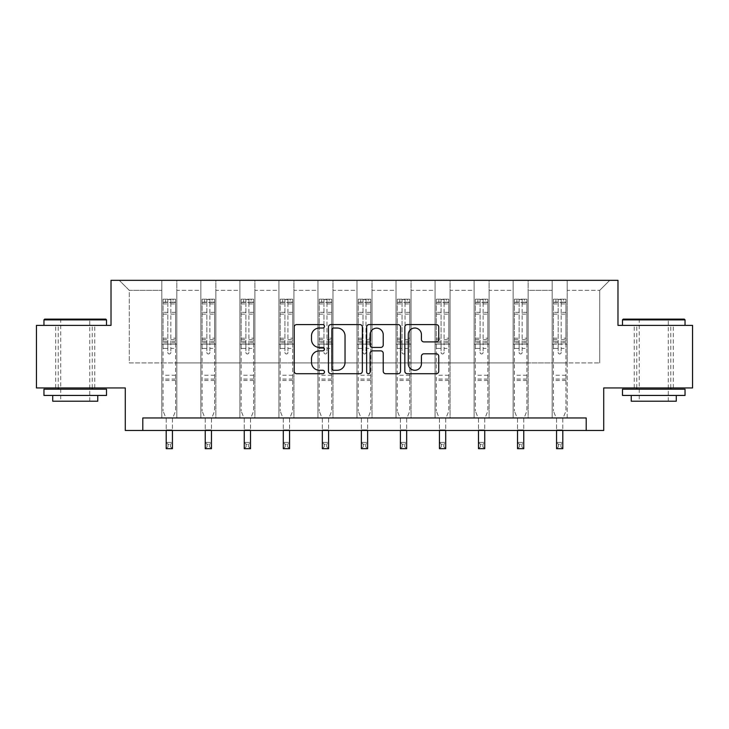 <?xml version="1.0" encoding="UTF-8"?>
<svg xmlns="http://www.w3.org/2000/svg" width="729" height="729" viewBox="0 0 729 729"><rect width="100%" height="100%" fill="white"/><g stroke="black" fill="none" stroke-linecap="round" stroke-linejoin="round"><path stroke-width="0.55" stroke-dasharray="3.65 2.73" d="M324.469 326.31A1.722 1.722 0 0 0 322.747 324.587L296.648 324.587A2.46 2.46 0 0 0 294.188 327.039L294.188 371.252A2.46 2.46 0 0 0 296.648 373.713L322.747 373.713A1.722 1.722 0 0 0 324.469 371.99A1.722 1.722 0 0 0 322.747 370.268L319.366 370.268A7.864 7.864 0 0 1 311.511 362.413L311.511 358.732A7.864 7.864 0 0 1 319.366 350.868L322.747 350.868A1.722 1.722 0 0 0 324.469 349.145A1.722 1.722 0 0 0 322.747 347.432L319.366 347.432A7.864 7.864 0 0 1 311.511 339.568L311.511 335.887A7.864 7.864 0 0 1 319.366 328.023L322.747 328.023A1.722 1.722 0 0 0 324.469 326.31M653.767 325.38L622.484 325.38L653.767 325.38M653.767 387.937L634.248 387.937L653.767 387.937M75.233 325.38L106.516 325.38L75.233 325.38M75.233 387.937L55.714 387.937L75.233 387.937M692.55 325.38L692.55 387.937L603.721 387.937L603.721 430.474L125.279 430.474L125.279 387.937L36.45 387.937L36.45 325.38L111.018 325.38L111.018 280.337L617.982 280.337L617.982 325.38L692.55 325.38M552.172 280.337L609.726 280.337L567.189 280.337L567.189 362.914L599.712 362.914L567.189 362.914L567.189 290.342L599.712 290.342L567.189 290.342L567.189 280.337L567.189 417.963L552.172 417.963L567.189 417.963L552.172 417.963L567.189 417.963L567.189 280.337L528.151 280.337L552.172 280.337L552.172 362.914L528.151 362.914L552.172 362.914L552.172 290.342L528.151 290.342L528.151 362.914L528.151 290.342L552.172 290.342L552.172 280.337L552.172 417.963L552.172 344.143L552.172 362.914L567.189 362.914L552.172 362.914L552.172 344.143L567.189 344.143L552.172 344.143L552.172 417.963L552.172 280.337M513.134 280.337L528.151 280.337L528.151 417.963L513.134 417.963L528.151 417.963L513.134 417.963L528.151 417.963L528.151 280.337L489.113 280.337L513.134 280.337L513.134 362.914L489.113 362.914L513.134 362.914L513.134 290.342L489.113 290.342L489.113 362.914L489.113 290.342L513.134 290.342L513.134 280.337L513.134 417.963L513.134 344.143L513.134 362.914L528.151 362.914L513.134 362.914L513.134 344.143L528.151 344.143L513.134 344.143L513.134 417.963L513.134 280.337M474.096 280.337L489.113 280.337L489.113 417.963L474.096 417.963L489.113 417.963L474.096 417.963L489.113 417.963L489.113 280.337L450.075 280.337L474.096 280.337L474.096 362.914L450.075 362.914L474.096 362.914L474.096 290.342L450.075 290.342L450.075 362.914L450.075 290.342L474.096 290.342L474.096 280.337L474.096 417.963L474.096 344.143L474.096 362.914L489.113 362.914L474.096 362.914L474.096 344.143L489.113 344.143L474.096 344.143L474.096 417.963L474.096 280.337M435.067 280.337L450.075 280.337L450.075 417.963L435.067 417.963L450.075 417.963L435.067 417.963L450.075 417.963L450.075 280.337L411.047 280.337L435.067 280.337L435.067 362.914L411.047 362.914L435.067 362.914L435.067 290.342L411.047 290.342L411.047 362.914L411.047 290.342L435.067 290.342L435.067 280.337L435.067 417.963L435.067 344.143L435.067 362.914L450.075 362.914L435.067 362.914L435.067 344.143L450.075 344.143L435.067 344.143L435.067 417.963L435.067 280.337M396.029 280.337L411.047 280.337L411.047 417.963L396.029 417.963L411.047 417.963L396.029 417.963L411.047 417.963L411.047 280.337L372.009 280.337L396.029 280.337L396.029 362.914L372.009 362.914L396.029 362.914L396.029 290.342L372.009 290.342L372.009 362.914L372.009 290.342L396.029 290.342L396.029 280.337L396.029 417.963L396.029 344.143L396.029 362.914L411.047 362.914L396.029 362.914L396.029 344.143L411.047 344.143L396.029 344.143L396.029 417.963L396.029 280.337M356.991 280.337L372.009 280.337L372.009 417.963L356.991 417.963L372.009 417.963L356.991 417.963L372.009 417.963L372.009 280.337L332.971 280.337L356.991 280.337L356.991 362.914L332.971 362.914L356.991 362.914L356.991 290.342L332.971 290.342L332.971 362.914L332.971 290.342L356.991 290.342L356.991 280.337L356.991 417.963L356.991 344.143L356.991 362.914L372.009 362.914L356.991 362.914L356.991 344.143L372.009 344.143L356.991 344.143L356.991 417.963L356.991 280.337M317.953 280.337L332.971 280.337L332.971 417.963L317.953 417.963L332.971 417.963L317.953 417.963L332.971 417.963L332.971 280.337L293.933 280.337L317.953 280.337L317.953 362.914L293.933 362.914L317.953 362.914L317.953 290.342L293.933 290.342L293.933 362.914L293.933 290.342L317.953 290.342L317.953 280.337L317.953 417.963L317.953 344.143L317.953 362.914L332.971 362.914L317.953 362.914L317.953 344.143L332.971 344.143L317.953 344.143L317.953 417.963L317.953 280.337M278.925 280.337L293.933 280.337L293.933 417.963L278.925 417.963L293.933 417.963L278.925 417.963L293.933 417.963L293.933 280.337L254.904 280.337L278.925 280.337L278.925 362.914L254.904 362.914L278.925 362.914L278.925 290.342L254.904 290.342L254.904 362.914L254.904 290.342L278.925 290.342L278.925 280.337L278.925 417.963L278.925 344.143L278.925 362.914L293.933 362.914L278.925 362.914L278.925 344.143L293.933 344.143L278.925 344.143L278.925 417.963L278.925 280.337M239.887 280.337L254.904 280.337L254.904 417.963L239.887 417.963L254.904 417.963L239.887 417.963L254.904 417.963L254.904 280.337L215.866 280.337L239.887 280.337L239.887 362.914L215.866 362.914L239.887 362.914L239.887 290.342L215.866 290.342L215.866 362.914L215.866 290.342L239.887 290.342L239.887 280.337L239.887 417.963L239.887 344.143L239.887 362.914L254.904 362.914L239.887 362.914L239.887 344.143L254.904 344.143L239.887 344.143L239.887 417.963L239.887 280.337M200.849 280.337L215.866 280.337L215.866 417.963L200.849 417.963L215.866 417.963L200.849 417.963L215.866 417.963L215.866 280.337L176.828 280.337L200.849 280.337L200.849 362.914L176.828 362.914L200.849 362.914L200.849 290.342L176.828 290.342L176.828 362.914L176.828 290.342L200.849 290.342L200.849 280.337L200.849 417.963L200.849 344.143L200.849 362.914L215.866 362.914L200.849 362.914L200.849 344.143L215.866 344.143L200.849 344.143L200.849 417.963L200.849 280.337M161.811 280.337L176.828 280.337L176.828 417.963L161.811 417.963L176.828 417.963L161.811 417.963L176.828 417.963L176.828 280.337L119.274 280.337L161.811 280.337L161.811 362.914L129.288 362.914L129.288 290.342L161.811 290.342L129.288 290.342L119.274 280.337L129.288 290.342L129.288 362.914L161.811 362.914L161.811 280.337L161.811 417.963L161.811 280.337M142.793 430.474L142.793 417.963L142.793 430.474L142.793 417.963L586.207 417.963L142.793 417.963L586.207 417.963L586.207 430.474M599.712 362.914L599.712 290.342L609.726 280.337L599.712 290.342L599.712 362.914M161.811 362.914L176.828 362.914L176.828 344.143L176.828 417.963L176.828 344.143L176.828 362.914L161.811 362.914L161.811 344.143L176.828 344.143L161.811 344.143L161.811 417.963L161.811 362.914M161.811 344.143L176.828 344.143L161.811 344.143M200.849 344.143L215.866 344.143L200.849 344.143M239.887 344.143L254.904 344.143L239.887 344.143M278.925 344.143L293.933 344.143L278.925 344.143M317.953 344.143L332.971 344.143L317.953 344.143M356.991 344.143L372.009 344.143L356.991 344.143M396.029 344.143L411.047 344.143L396.029 344.143M435.067 344.143L450.075 344.143L435.067 344.143M474.096 344.143L489.113 344.143L474.096 344.143M513.134 344.143L528.151 344.143L513.134 344.143M552.172 344.143L567.189 344.143L552.172 344.143M362.349 371.252L362.349 327.039A2.46 2.46 0 0 0 359.898 324.587L330.911 324.587A2.46 2.46 0 0 0 328.46 327.039L328.46 371.252A2.46 2.46 0 0 0 330.911 373.713L359.898 373.713A2.46 2.46 0 0 0 362.349 371.252M333.618 328.023A1.722 1.722 0 0 0 331.895 329.745L331.895 368.555A1.722 1.722 0 0 0 333.618 370.268L337.172 370.268A7.864 7.864 0 0 0 345.036 362.413L345.036 335.887A7.864 7.864 0 0 0 337.172 328.023L333.618 328.023M369.102 324.587L398.089 324.587A2.46 2.46 0 0 1 400.54 327.039L400.54 371.252A2.46 2.46 0 0 1 398.089 373.713L385.687 373.713A2.46 2.46 0 0 1 383.226 371.252L383.226 353.328A2.46 2.46 0 0 0 380.775 350.868L372.546 350.868A2.46 2.46 0 0 0 370.086 353.328L370.086 371.99A1.722 1.722 0 0 1 368.373 373.713A1.722 1.722 0 0 1 366.651 371.99L366.651 327.039A2.46 2.46 0 0 1 369.102 324.587M383.226 334.72A6.57 6.57 0 0 0 376.656 328.15A6.57 6.57 0 0 0 370.086 334.72L370.086 344.972A2.46 2.46 0 0 0 372.546 347.432L380.775 347.432A2.46 2.46 0 0 0 383.226 344.972L383.226 334.72M423.877 341.901L436.279 341.901A2.46 2.46 0 0 0 438.74 339.45L438.74 327.039A2.46 2.46 0 0 0 436.279 324.587L407.301 324.587A2.46 2.46 0 0 0 404.841 327.039L404.841 371.252A2.46 2.46 0 0 0 407.301 373.713L436.279 373.713A2.46 2.46 0 0 0 438.74 371.252L438.74 356.271A2.46 2.46 0 0 0 436.279 353.811L423.877 353.811A2.46 2.46 0 0 0 421.426 356.271L421.426 363.698A6.57 6.57 0 0 1 414.856 370.268A6.57 6.57 0 0 1 408.286 363.698L408.286 334.593A6.57 6.57 0 0 1 414.856 328.023A6.57 6.57 0 0 1 421.426 334.593L421.426 339.45A2.46 2.46 0 0 0 423.877 341.901M167.816 352.453A1.504 1.504 0 0 0 169.319 353.957A1.504 1.504 0 0 1 167.816 352.453L167.816 348.398L167.816 352.453M175.516 299.154L173.074 299.154L173.074 302.407L175.58 302.407L175.58 299.154L163.068 299.154L163.068 411.001L163.068 348.398L167.816 348.398L167.816 341.309L163.068 341.309M163.068 299.154L163.068 348.398L167.816 348.398L167.816 303.064L170.823 303.064L170.823 338.174L175.58 338.174L175.58 411.001L172.445 418.747L172.445 429.9L172.445 418.747L175.58 411.001L175.58 348.398L170.823 348.398L170.823 352.453A1.504 1.504 0 0 1 169.319 353.957A1.504 1.504 0 0 0 170.823 352.453L170.823 338.174M175.58 302.407L175.58 338.174M175.58 299.154L175.58 348.398L170.823 348.398L170.823 299.464L167.816 299.464L167.816 341.309M173.074 299.154L163.132 299.154M173.074 302.407L165.565 302.407L165.565 299.154M163.068 302.407L175.516 302.407M163.132 302.407L165.565 302.407M166.194 418.747L166.194 429.9L166.194 418.747L163.068 411.001L166.194 418.747M175.58 380.474L163.068 380.474M166.194 430.474L166.194 442.412L172.445 442.412L166.194 442.412L166.194 448.663L172.445 448.663L172.445 442.412L170.577 444.289L170.577 446.786L168.071 446.786L168.071 444.289L170.577 444.289M172.445 430.474L172.445 442.412M172.445 448.663L170.577 446.786M168.071 446.786L166.194 448.663M168.071 444.289L166.194 442.412M167.816 303.064L167.816 299.464M170.823 303.064L170.823 299.464M105.76 319.12L44.706 319.12M43.959 319.876L106.516 319.876M43.959 395.437L106.516 395.437M43.959 389.186L106.516 389.186M52.716 401.196L97.759 401.196M75.233 319.876L60.726 319.876L75.233 319.876M684.294 319.12L623.24 319.12M622.484 319.876L685.041 319.876M622.484 395.437L685.041 395.437M622.484 389.186L685.041 389.186M631.241 401.196L676.284 401.196M653.767 319.876L639.251 319.876L653.767 319.876M206.854 352.453A1.504 1.504 0 0 0 208.357 353.957A1.504 1.504 0 0 1 206.854 352.453L206.854 348.398L206.854 352.453M214.554 299.154L212.112 299.154L212.112 302.407L214.608 302.407L214.608 299.154L202.097 299.154L202.097 411.001L202.097 348.398L206.854 348.398L206.854 341.309L202.097 341.309M202.097 299.154L202.097 348.398L206.854 348.398L206.854 303.064L209.861 303.064L209.861 338.174L214.608 338.174L214.608 411.001L211.483 418.747L211.483 429.9L211.483 418.747L214.608 411.001L214.608 348.398L209.861 348.398L209.861 352.453A1.504 1.504 0 0 1 208.357 353.957A1.504 1.504 0 0 0 209.861 352.453L209.861 338.174M214.608 302.407L214.608 338.174M214.608 299.154L214.608 348.398L209.861 348.398L209.861 299.464L206.854 299.464L206.854 341.309M212.112 299.154L202.161 299.154M212.112 302.407L204.603 302.407L204.603 299.154M202.097 302.407L214.554 302.407M202.161 302.407L204.603 302.407M205.232 418.747L205.232 429.9L205.232 418.747L202.097 411.001L205.232 418.747M214.608 380.474L202.097 380.474M205.232 430.474L205.232 442.412L211.483 442.412L205.232 442.412L205.232 448.663L211.483 448.663L211.483 442.412L209.606 444.289L209.606 446.786L207.109 446.786L207.109 444.289L209.606 444.289M211.483 430.474L211.483 442.412M211.483 448.663L209.606 446.786M207.109 446.786L205.232 448.663M207.109 444.289L205.232 442.412M206.854 303.064L206.854 299.464M209.861 303.064L209.861 299.464M245.892 352.453A1.504 1.504 0 0 0 247.395 353.957A1.504 1.504 0 0 1 245.892 352.453L245.892 348.398L245.892 352.453M253.583 299.154L251.15 299.154L251.15 302.407L253.646 302.407L253.646 299.154L241.135 299.154L241.135 411.001L241.135 348.398L245.892 348.398L245.892 341.309L241.135 341.309M241.135 299.154L241.135 348.398L245.892 348.398L245.892 303.064L248.899 303.064L248.899 338.174L253.646 338.174L253.646 411.001L250.521 418.747L250.521 429.9L250.521 418.747L253.646 411.001L253.646 348.398L248.899 348.398L248.899 352.453A1.504 1.504 0 0 1 247.395 353.957A1.504 1.504 0 0 0 248.899 352.453L248.899 338.174M253.646 302.407L253.646 338.174M253.646 299.154L253.646 348.398L248.899 348.398L248.899 299.464L245.892 299.464L245.892 341.309M251.15 299.154L241.199 299.154M251.15 302.407L243.641 302.407L243.641 299.154M241.135 302.407L253.583 302.407M241.199 302.407L243.641 302.407M244.261 418.747L244.261 429.9L244.261 418.747L241.135 411.001L244.261 418.747M253.646 380.474L241.135 380.474M244.261 430.474L244.261 442.412L250.521 442.412L244.261 442.412L244.261 448.663L250.521 448.663L250.521 442.412L248.644 444.289L248.644 446.786L246.138 446.786L246.138 444.289L248.644 444.289M250.521 430.474L250.521 442.412M250.521 448.663L248.644 446.786M246.138 446.786L244.261 448.663M246.138 444.289L244.261 442.412M245.892 303.064L245.892 299.464M248.899 303.064L248.899 299.464M284.93 352.453A1.504 1.504 0 0 0 286.424 353.957A1.504 1.504 0 0 1 284.93 352.453L284.93 348.398L284.93 352.453M292.621 299.154L290.178 299.154L290.178 302.407L292.684 302.407L292.684 299.154L280.173 299.154L280.173 411.001L280.173 348.398L284.93 348.398L284.93 341.309L280.173 341.309M280.173 299.154L280.173 348.398L284.93 348.398L284.93 303.064L287.928 303.064L287.928 338.174L292.684 338.174L292.684 411.001L289.559 418.747L289.559 429.9L289.559 418.747L292.684 411.001L292.684 348.398L287.928 348.398L287.928 352.453A1.504 1.504 0 0 1 286.424 353.957A1.504 1.504 0 0 0 287.928 352.453L287.928 338.174M292.684 302.407L292.684 338.174M292.684 299.154L292.684 348.398L287.928 348.398L287.928 299.464L284.93 299.464L284.93 341.309M290.178 299.154L280.237 299.154M290.178 302.407L282.679 302.407L282.679 299.154M280.173 302.407L292.621 302.407M280.237 302.407L282.679 302.407M283.299 418.747L283.299 429.9L283.299 418.747L280.173 411.001L283.299 418.747M292.684 380.474L280.173 380.474M283.299 430.474L283.299 442.412L289.559 442.412L283.299 442.412L283.299 448.663L289.559 448.663L289.559 442.412L287.682 444.289L287.682 446.786L285.176 446.786L285.176 444.289L287.682 444.289M289.559 430.474L289.559 442.412M289.559 448.663L287.682 446.786M285.176 446.786L283.299 448.663M285.176 444.289L283.299 442.412M284.93 303.064L284.93 299.464M287.928 303.064L287.928 299.464M323.958 352.453A1.504 1.504 0 0 0 325.462 353.957A1.504 1.504 0 0 1 323.958 352.453L323.958 348.398L323.958 352.453M331.659 299.154L329.216 299.154L329.216 302.407L331.722 302.407L331.722 299.154L319.211 299.154L319.211 411.001L319.211 348.398L323.958 348.398L323.958 341.309L319.211 341.309M319.211 299.154L319.211 348.398L323.958 348.398L323.958 303.064L326.966 303.064L326.966 338.174L331.722 338.174L331.722 411.001L328.588 418.747L328.588 429.9L328.588 418.747L331.722 411.001L331.722 348.398L326.966 348.398L326.966 352.453A1.504 1.504 0 0 1 325.462 353.957A1.504 1.504 0 0 0 326.966 352.453L326.966 338.174M331.722 302.407L331.722 338.174M331.722 299.154L331.722 348.398L326.966 348.398L326.966 299.464L323.958 299.464L323.958 341.309M329.216 299.154L319.275 299.154M329.216 302.407L321.708 302.407L321.708 299.154M319.211 302.407L331.659 302.407M319.275 302.407L321.708 302.407M322.336 418.747L322.336 429.9L322.336 418.747L319.211 411.001L322.336 418.747M331.722 380.474L319.211 380.474M322.336 430.474L322.336 442.412L328.588 442.412L322.336 442.412L322.336 448.663L328.588 448.663L328.588 442.412L326.72 444.289L326.72 446.786L324.214 446.786L324.214 444.289L326.72 444.289M328.588 430.474L328.588 442.412M328.588 448.663L326.72 446.786M324.214 446.786L322.336 448.663M324.214 444.289L322.336 442.412M323.958 303.064L323.958 299.464M326.966 303.064L326.966 299.464M362.996 352.453A1.504 1.504 0 0 0 364.5 353.957A1.504 1.504 0 0 1 362.996 352.453L362.996 348.398L362.996 352.453M370.697 299.154L368.254 299.154L368.254 302.407L370.751 302.407L370.751 299.154L358.249 299.154L358.249 411.001L358.249 348.398L362.996 348.398L362.996 341.309L358.249 341.309M358.249 299.154L358.249 348.398L362.996 348.398L362.996 303.064L366.004 303.064L366.004 338.174L370.751 338.174L370.751 411.001L367.626 418.747L367.626 429.9L367.626 418.747L370.751 411.001L370.751 348.398L366.004 348.398L366.004 352.453A1.504 1.504 0 0 1 364.5 353.957A1.504 1.504 0 0 0 366.004 352.453L366.004 338.174M370.751 302.407L370.751 338.174M370.751 299.154L370.751 348.398L366.004 348.398L366.004 299.464L362.996 299.464L362.996 341.309M368.254 299.154L358.303 299.154M368.254 302.407L360.746 302.407L360.746 299.154M358.249 302.407L370.697 302.407M358.303 302.407L360.746 302.407M361.374 418.747L361.374 429.9L361.374 418.747L358.249 411.001L361.374 418.747M370.751 380.474L358.249 380.474M361.374 430.474L361.374 442.412L367.626 442.412L361.374 442.412L361.374 448.663L367.626 448.663L367.626 442.412L365.748 444.289L365.748 446.786L363.252 446.786L363.252 444.289L365.748 444.289M367.626 430.474L367.626 442.412M367.626 448.663L365.748 446.786M363.252 446.786L361.374 448.663M363.252 444.289L361.374 442.412M362.996 303.064L362.996 299.464M366.004 303.064L366.004 299.464M402.034 352.453A1.504 1.504 0 0 0 403.538 353.957A1.504 1.504 0 0 1 402.034 352.453L402.034 348.398L402.034 352.453M409.725 299.154L407.292 299.154L407.292 302.407L409.789 302.407L409.789 299.154L397.278 299.154L397.278 411.001L397.278 348.398L402.034 348.398L402.034 341.309L397.278 341.309M397.278 299.154L397.278 348.398L402.034 348.398L402.034 303.064L405.042 303.064L405.042 338.174L409.789 338.174L409.789 411.001L406.664 418.747L406.664 429.9L406.664 418.747L409.789 411.001L409.789 348.398L405.042 348.398L405.042 352.453A1.504 1.504 0 0 1 403.538 353.957A1.504 1.504 0 0 0 405.042 352.453L405.042 338.174M409.789 302.407L409.789 338.174M409.789 299.154L409.789 348.398L405.042 348.398L405.042 299.464L402.034 299.464L402.034 341.309M407.292 299.154L397.341 299.154M407.292 302.407L399.784 302.407L399.784 299.154M397.278 302.407L409.725 302.407M397.341 302.407L399.784 302.407M400.412 418.747L400.412 429.9L400.412 418.747L397.278 411.001L400.412 418.747M409.789 380.474L397.278 380.474M400.412 430.474L400.412 442.412L406.664 442.412L400.412 442.412L400.412 448.663L406.664 448.663L406.664 442.412L404.786 444.289L404.786 446.786L402.28 446.786L402.28 444.289L404.786 444.289M406.664 430.474L406.664 442.412M406.664 448.663L404.786 446.786M402.28 446.786L400.412 448.663M402.28 444.289L400.412 442.412M402.034 303.064L402.034 299.464M405.042 303.064L405.042 299.464M441.072 352.453A1.504 1.504 0 0 0 442.576 353.957A1.504 1.504 0 0 1 441.072 352.453L441.072 348.398L441.072 352.453M448.763 299.154L446.321 299.154L446.321 302.407L448.827 302.407L448.827 299.154L436.316 299.154L436.316 411.001L436.316 348.398L441.072 348.398L441.072 341.309L436.316 341.309M436.316 299.154L436.316 348.398L441.072 348.398L441.072 303.064L444.07 303.064L444.07 338.174L448.827 338.174L448.827 411.001L445.701 418.747L445.701 429.9L445.701 418.747L448.827 411.001L448.827 348.398L444.07 348.398L444.07 352.453A1.504 1.504 0 0 1 442.576 353.957A1.504 1.504 0 0 0 444.07 352.453L444.07 338.174M448.827 302.407L448.827 338.174M448.827 299.154L448.827 348.398L444.07 348.398L444.07 299.464L441.072 299.464L441.072 341.309M446.321 299.154L436.379 299.154M446.321 302.407L438.822 302.407L438.822 299.154M436.316 302.407L448.763 302.407M436.379 302.407L438.822 302.407M439.441 418.747L439.441 429.9L439.441 418.747L436.316 411.001L439.441 418.747M448.827 380.474L436.316 380.474M439.441 430.474L439.441 442.412L445.701 442.412L439.441 442.412L439.441 448.663L445.701 448.663L445.701 442.412L443.824 444.289L443.824 446.786L441.318 446.786L441.318 444.289L443.824 444.289M445.701 430.474L445.701 442.412M445.701 448.663L443.824 446.786M441.318 446.786L439.441 448.663M441.318 444.289L439.441 442.412M441.072 303.064L441.072 299.464M444.07 303.064L444.07 299.464M480.101 352.453A1.504 1.504 0 0 0 481.605 353.957A1.504 1.504 0 0 1 480.101 352.453L480.101 348.398L480.101 352.453M487.801 299.154L485.359 299.154L485.359 302.407L487.865 302.407L487.865 299.154L475.354 299.154L475.354 411.001L475.354 348.398L480.101 348.398L480.101 341.309L475.354 341.309M475.354 299.154L475.354 348.398L480.101 348.398L480.101 303.064L483.108 303.064L483.108 338.174L487.865 338.174L487.865 411.001L484.739 418.747L484.739 429.9L484.739 418.747L487.865 411.001L487.865 348.398L483.108 348.398L483.108 352.453A1.504 1.504 0 0 1 481.605 353.957A1.504 1.504 0 0 0 483.108 352.453L483.108 338.174M487.865 302.407L487.865 338.174M487.865 299.154L487.865 348.398L483.108 348.398L483.108 299.464L480.101 299.464L480.101 341.309M485.359 299.154L475.417 299.154M485.359 302.407L477.85 302.407L477.85 299.154M475.354 302.407L487.801 302.407M475.417 302.407L477.85 302.407M478.479 418.747L478.479 429.9L478.479 418.747L475.354 411.001L478.479 418.747M487.865 380.474L475.354 380.474M478.479 430.474L478.479 442.412L484.739 442.412L478.479 442.412L478.479 448.663L484.739 448.663L484.739 442.412L482.862 444.289L482.862 446.786L480.356 446.786L480.356 444.289L482.862 444.289M484.739 430.474L484.739 442.412M484.739 448.663L482.862 446.786M480.356 446.786L478.479 448.663M480.356 444.289L478.479 442.412M480.101 303.064L480.101 299.464M483.108 303.064L483.108 299.464M519.139 352.453A1.504 1.504 0 0 0 520.643 353.957A1.504 1.504 0 0 1 519.139 352.453L519.139 348.398L519.139 352.453M526.839 299.154L524.397 299.154L524.397 302.407L526.903 302.407L526.903 299.154L514.392 299.154L514.392 411.001L514.392 348.398L519.139 348.398L519.139 341.309L514.392 341.309M514.392 299.154L514.392 348.398L519.139 348.398L519.139 303.064L522.146 303.064L522.146 338.174L526.903 338.174L526.903 411.001L523.768 418.747L523.768 429.9L523.768 418.747L526.903 411.001L526.903 348.398L522.146 348.398L522.146 352.453A1.504 1.504 0 0 1 520.643 353.957A1.504 1.504 0 0 0 522.146 352.453L522.146 338.174M526.903 302.407L526.903 338.174M526.903 299.154L526.903 348.398L522.146 348.398L522.146 299.464L519.139 299.464L519.139 341.309M524.397 299.154L514.446 299.154M524.397 302.407L516.888 302.407L516.888 299.154M514.392 302.407L526.839 302.407M514.446 302.407L516.888 302.407M517.517 418.747L517.517 429.9L517.517 418.747L514.392 411.001L517.517 418.747M526.903 380.474L514.392 380.474M517.517 430.474L517.517 442.412L523.768 442.412L517.517 442.412L517.517 448.663L523.768 448.663L523.768 442.412L521.891 444.289L521.891 446.786L519.394 446.786L519.394 444.289L521.891 444.289M523.768 430.474L523.768 442.412M523.768 448.663L521.891 446.786M519.394 446.786L517.517 448.663M519.394 444.289L517.517 442.412M519.139 303.064L519.139 299.464M522.146 303.064L522.146 299.464M558.177 352.453A1.504 1.504 0 0 0 559.681 353.957A1.504 1.504 0 0 1 558.177 352.453L558.177 348.398L558.177 352.453M565.868 299.154L563.435 299.154L563.435 302.407L565.932 302.407L565.932 299.154L553.42 299.154L553.42 411.001L553.42 348.398L558.177 348.398L558.177 341.309L553.42 341.309M553.42 299.154L553.42 348.398L558.177 348.398L558.177 303.064L561.184 303.064L561.184 338.174L565.932 338.174L565.932 411.001L562.806 418.747L562.806 429.9L562.806 418.747L565.932 411.001L565.932 348.398L561.184 348.398L561.184 352.453A1.504 1.504 0 0 1 559.681 353.957A1.504 1.504 0 0 0 561.184 352.453L561.184 338.174M565.932 302.407L565.932 338.174M565.932 299.154L565.932 348.398L561.184 348.398L561.184 299.464L558.177 299.464L558.177 341.309M563.435 299.154L553.484 299.154M563.435 302.407L555.926 302.407L555.926 299.154M553.42 302.407L565.868 302.407M553.484 302.407L555.926 302.407M556.555 418.747L556.555 429.9L556.555 418.747L553.42 411.001L556.555 418.747M565.932 380.474L553.42 380.474M556.555 430.474L556.555 442.412L562.806 442.412L556.555 442.412L556.555 448.663L562.806 448.663L562.806 442.412L560.929 444.289L560.929 446.786L558.423 446.786L558.423 444.289L560.929 444.289M562.806 430.474L562.806 442.412M562.806 448.663L560.929 446.786M558.423 446.786L556.555 448.663M558.423 444.289L556.555 442.412M558.177 303.064L558.177 299.464M561.184 303.064L561.184 299.464M167.816 312.367L163.068 312.367M163.068 314.153L167.816 314.153M163.068 338.174L167.816 338.174M175.58 375.225L163.068 375.225M166.194 429.9L172.445 429.9L166.194 429.9M167.816 342.73L163.068 342.73M175.58 342.73L170.823 342.73M163.068 339.596L167.816 339.596M170.823 339.596L175.58 339.596M175.58 341.309L170.823 341.309M175.58 312.367L170.823 312.367M170.823 314.153L175.58 314.153M167.816 302.143L163.068 302.143M163.068 303.929L167.816 303.929M175.58 302.143L170.823 302.143M170.823 303.929L175.58 303.929M175.58 379.071L163.068 379.071M206.854 312.367L202.097 312.367M202.097 314.153L206.854 314.153M202.097 338.174L206.854 338.174M214.608 375.225L202.097 375.225M205.232 429.9L211.483 429.9L205.232 429.9M206.854 342.73L202.097 342.73M214.608 342.73L209.861 342.73M202.097 339.596L206.854 339.596M209.861 339.596L214.608 339.596M214.608 341.309L209.861 341.309M214.608 312.367L209.861 312.367M209.861 314.153L214.608 314.153M206.854 302.143L202.097 302.143M202.097 303.929L206.854 303.929M214.608 302.143L209.861 302.143M209.861 303.929L214.608 303.929M214.608 379.071L202.097 379.071M245.892 312.367L241.135 312.367M241.135 314.153L245.892 314.153M241.135 338.174L245.892 338.174M253.646 375.225L241.135 375.225M244.261 429.9L250.521 429.9L244.261 429.9M245.892 342.73L241.135 342.73M253.646 342.73L248.899 342.73M241.135 339.596L245.892 339.596M248.899 339.596L253.646 339.596M253.646 341.309L248.899 341.309M253.646 312.367L248.899 312.367M248.899 314.153L253.646 314.153M245.892 302.143L241.135 302.143M241.135 303.929L245.892 303.929M253.646 302.143L248.899 302.143M248.899 303.929L253.646 303.929M253.646 379.071L241.135 379.071M284.93 312.367L280.173 312.367M280.173 314.153L284.93 314.153M280.173 338.174L284.93 338.174M292.684 375.225L280.173 375.225M283.299 429.9L289.559 429.9L283.299 429.9M284.93 342.73L280.173 342.73M292.684 342.73L287.928 342.73M280.173 339.596L284.93 339.596M287.928 339.596L292.684 339.596M292.684 341.309L287.928 341.309M292.684 312.367L287.928 312.367M287.928 314.153L292.684 314.153M284.93 302.143L280.173 302.143M280.173 303.929L284.93 303.929M292.684 302.143L287.928 302.143M287.928 303.929L292.684 303.929M292.684 379.071L280.173 379.071M323.958 312.367L319.211 312.367M319.211 314.153L323.958 314.153M319.211 338.174L323.958 338.174M331.722 375.225L319.211 375.225M322.336 429.9L328.588 429.9L322.336 429.9M323.958 342.73L319.211 342.73M331.722 342.73L326.966 342.73M319.211 339.596L323.958 339.596M326.966 339.596L331.722 339.596M331.722 341.309L326.966 341.309M331.722 312.367L326.966 312.367M326.966 314.153L331.722 314.153M323.958 302.143L319.211 302.143M319.211 303.929L323.958 303.929M331.722 302.143L326.966 302.143M326.966 303.929L331.722 303.929M331.722 379.071L319.211 379.071M362.996 312.367L358.249 312.367M358.249 314.153L362.996 314.153M358.249 338.174L362.996 338.174M370.751 375.225L358.249 375.225M361.374 429.9L367.626 429.9L361.374 429.9M362.996 342.73L358.249 342.73M370.751 342.73L366.004 342.73M358.249 339.596L362.996 339.596M366.004 339.596L370.751 339.596M370.751 341.309L366.004 341.309M370.751 312.367L366.004 312.367M366.004 314.153L370.751 314.153M362.996 302.143L358.249 302.143M358.249 303.929L362.996 303.929M370.751 302.143L366.004 302.143M366.004 303.929L370.751 303.929M370.751 379.071L358.249 379.071M402.034 312.367L397.278 312.367M397.278 314.153L402.034 314.153M397.278 338.174L402.034 338.174M409.789 375.225L397.278 375.225M400.412 429.9L406.664 429.9L400.412 429.9M402.034 342.73L397.278 342.73M409.789 342.73L405.042 342.73M397.278 339.596L402.034 339.596M405.042 339.596L409.789 339.596M409.789 341.309L405.042 341.309M409.789 312.367L405.042 312.367M405.042 314.153L409.789 314.153M402.034 302.143L397.278 302.143M397.278 303.929L402.034 303.929M409.789 302.143L405.042 302.143M405.042 303.929L409.789 303.929M409.789 379.071L397.278 379.071M441.072 312.367L436.316 312.367M436.316 314.153L441.072 314.153M436.316 338.174L441.072 338.174M448.827 375.225L436.316 375.225M439.441 429.9L445.701 429.9L439.441 429.9M441.072 342.73L436.316 342.73M448.827 342.73L444.07 342.73M436.316 339.596L441.072 339.596M444.07 339.596L448.827 339.596M448.827 341.309L444.07 341.309M448.827 312.367L444.07 312.367M444.07 314.153L448.827 314.153M441.072 302.143L436.316 302.143M436.316 303.929L441.072 303.929M448.827 302.143L444.07 302.143M444.07 303.929L448.827 303.929M448.827 379.071L436.316 379.071M480.101 312.367L475.354 312.367M475.354 314.153L480.101 314.153M475.354 338.174L480.101 338.174M487.865 375.225L475.354 375.225M478.479 429.9L484.739 429.9L478.479 429.9M480.101 342.73L475.354 342.73M487.865 342.73L483.108 342.73M475.354 339.596L480.101 339.596M483.108 339.596L487.865 339.596M487.865 341.309L483.108 341.309M487.865 312.367L483.108 312.367M483.108 314.153L487.865 314.153M480.101 302.143L475.354 302.143M475.354 303.929L480.101 303.929M487.865 302.143L483.108 302.143M483.108 303.929L487.865 303.929M487.865 379.071L475.354 379.071M519.139 312.367L514.392 312.367M514.392 314.153L519.139 314.153M514.392 338.174L519.139 338.174M526.903 375.225L514.392 375.225M517.517 429.9L523.768 429.9L517.517 429.9M519.139 342.73L514.392 342.73M526.903 342.73L522.146 342.73M514.392 339.596L519.139 339.596M522.146 339.596L526.903 339.596M526.903 341.309L522.146 341.309M526.903 312.367L522.146 312.367M522.146 314.153L526.903 314.153M519.139 302.143L514.392 302.143M514.392 303.929L519.139 303.929M526.903 302.143L522.146 302.143M522.146 303.929L526.903 303.929M526.903 379.071L514.392 379.071M558.177 312.367L553.42 312.367M553.42 314.153L558.177 314.153M553.42 338.174L558.177 338.174M565.932 375.225L553.42 375.225M556.555 429.9L562.806 429.9L556.555 429.9M558.177 342.73L553.42 342.73M565.932 342.73L561.184 342.73M553.42 339.596L558.177 339.596M561.184 339.596L565.932 339.596M565.932 341.309L561.184 341.309M565.932 312.367L561.184 312.367M561.184 314.153L565.932 314.153M558.177 302.143L553.42 302.143M553.42 303.929L558.177 303.929M565.932 302.143L561.184 302.143M561.184 303.929L565.932 303.929M565.932 379.071L553.42 379.071M634.248 387.937L634.248 325.38M55.714 387.937L55.714 325.38M94.752 387.937L94.752 325.38M673.286 387.937L673.286 325.38M89.749 401.196L89.749 319.876L90.496 319.12M58.22 387.937L58.22 325.38M92.255 387.937L92.255 325.38M59.969 319.12L60.726 319.876L60.726 401.196M668.274 401.196L668.274 319.876L669.031 319.12M636.745 387.937L636.745 325.38M670.78 387.937L670.78 325.38M638.504 319.12L639.251 319.876L639.251 401.196"/><path stroke-width="1.09" d="M324.469 326.31A1.722 1.722 0 0 0 322.747 324.587L296.648 324.587A2.46 2.46 0 0 0 294.188 327.039L294.188 371.252A2.46 2.46 0 0 0 296.648 373.713L322.747 373.713A1.722 1.722 0 0 0 324.469 371.99A1.722 1.722 0 0 0 322.747 370.268L319.366 370.268A7.864 7.864 0 0 1 311.511 362.413L311.511 358.732A7.864 7.864 0 0 1 319.366 350.868L322.747 350.868A1.722 1.722 0 0 0 324.469 349.145A1.722 1.722 0 0 0 322.747 347.432L319.366 347.432A7.864 7.864 0 0 1 311.511 339.568L311.511 335.887A7.864 7.864 0 0 1 319.366 328.023L322.747 328.023A1.722 1.722 0 0 0 324.469 326.31M436.279 341.901A2.46 2.46 0 0 0 438.74 339.45L438.74 327.039A2.46 2.46 0 0 0 436.279 324.587L407.301 324.587A2.46 2.46 0 0 0 404.841 327.039L404.841 371.252A2.46 2.46 0 0 0 407.301 373.713L436.279 373.713A2.46 2.46 0 0 0 438.74 371.252L438.74 356.271A2.46 2.46 0 0 0 436.279 353.811L423.877 353.811A2.46 2.46 0 0 0 421.426 356.271L421.426 363.698A6.57 6.57 0 0 1 414.856 370.268A6.57 6.57 0 0 1 408.286 363.698L408.286 334.593A6.57 6.57 0 0 1 414.856 328.023A6.57 6.57 0 0 1 421.426 334.593L421.426 339.45A2.46 2.46 0 0 0 423.877 341.901L436.279 341.901M586.207 430.474L603.721 430.474L603.721 387.937L692.55 387.937L692.55 325.38L617.982 325.38L617.982 280.337L111.018 280.337L111.018 325.38L36.45 325.38L36.45 387.937L125.279 387.937L125.279 430.474L586.207 430.474L586.207 417.963L142.793 417.963L142.793 430.474M362.349 327.039A2.46 2.46 0 0 0 359.898 324.587L330.911 324.587A2.46 2.46 0 0 0 328.46 327.039L328.46 371.252A2.46 2.46 0 0 0 330.911 373.713L359.898 373.713A2.46 2.46 0 0 0 362.349 371.252L362.349 327.039M369.102 324.587L398.089 324.587A2.46 2.46 0 0 1 400.54 327.039L400.54 371.252A2.46 2.46 0 0 1 398.089 373.713L385.687 373.713A2.46 2.46 0 0 1 383.226 371.252L383.226 353.328A2.46 2.46 0 0 0 380.775 350.868L372.546 350.868A2.46 2.46 0 0 0 370.086 353.328L370.086 371.99A1.722 1.722 0 0 1 368.373 373.713A1.722 1.722 0 0 1 366.651 371.99L366.651 327.039A2.46 2.46 0 0 1 369.102 324.587M333.618 328.023A1.722 1.722 0 0 0 331.895 329.745L331.895 368.555A1.722 1.722 0 0 0 333.618 370.268L337.172 370.268A7.864 7.864 0 0 0 345.036 362.413L345.036 335.887A7.864 7.864 0 0 0 337.172 328.023L333.618 328.023M383.226 334.72A6.57 6.57 0 0 0 376.656 328.15A6.57 6.57 0 0 0 370.086 334.72L370.086 344.972A2.46 2.46 0 0 0 372.546 347.432L380.775 347.432A2.46 2.46 0 0 0 383.226 344.972L383.226 334.72M166.194 430.474L166.194 448.663L172.445 448.663L172.445 430.474M44.706 319.12L105.76 319.12L106.516 319.876L43.959 319.876L44.706 319.12M75.233 395.437L43.959 395.437L43.959 389.186L106.516 389.186L106.516 395.437L75.233 395.437M97.759 395.437L97.759 401.196L52.716 401.196L52.716 395.437M623.24 319.12L684.294 319.12L685.041 319.876L622.484 319.876L623.24 319.12M653.767 395.437L622.484 395.437L622.484 389.186L685.041 389.186L685.041 395.437L653.767 395.437M676.284 395.437L676.284 401.196L631.241 401.196L631.241 395.437M205.232 430.474L205.232 448.663L211.483 448.663L211.483 430.474M244.261 430.474L244.261 448.663L250.521 448.663L250.521 430.474M283.299 430.474L283.299 448.663L289.559 448.663L289.559 430.474M322.336 430.474L322.336 448.663L328.588 448.663L328.588 430.474M361.374 430.474L361.374 448.663L367.626 448.663L367.626 430.474M400.412 430.474L400.412 448.663L406.664 448.663L406.664 430.474M439.441 430.474L439.441 448.663L445.701 448.663L445.701 430.474M478.479 430.474L478.479 448.663L484.739 448.663L484.739 430.474M517.517 430.474L517.517 448.663L523.768 448.663L523.768 430.474M556.555 430.474L556.555 448.663L562.806 448.663L562.806 430.474M43.959 325.38L43.959 319.876M58.22 389.186L58.22 387.937M92.255 389.186L92.255 387.937M106.516 325.38L106.516 319.876M622.484 325.38L622.484 319.876M636.745 389.186L636.745 387.937M670.78 389.186L670.78 387.937M685.041 325.38L685.041 319.876"/></g></svg>

